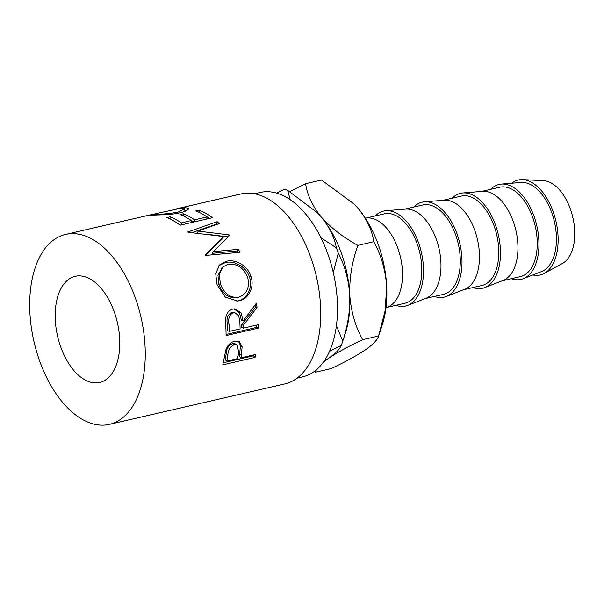 <?xml version="1.0" encoding="UTF-8"?>
<svg xmlns="http://www.w3.org/2000/svg" width="604" height="604" viewBox="0 0 604 604"><rect width="100%" height="100%" fill="white"/><g stroke="black" fill="none" stroke-linecap="round" stroke-linejoin="round"><path stroke-width="0.91" d="M69.06 279.071A54.473 30.661 -103 0 0 59.109 342.023A54.473 30.661 -103 0 0 99.72 382.475A54.473 30.661 -103 0 0 105.896 379.727A54.473 30.661 -103 0 0 115.847 316.775A54.473 30.661 -103 0 0 75.228 276.322A54.473 30.661 -103 0 0 69.06 279.071M297.085 378.134L302.687 376.843A94.609 53.258 -103 0 0 313.408 372.072A94.609 53.258 -103 0 0 330.69 262.725A94.609 53.258 -103 0 0 260.15 192.472L254.556 193.763M241.321 355.462A97.471 54.873 -103 0 1 240.837 357.862L255.756 354.427A97.471 54.873 -103 0 1 255.077 357.379L222.755 364.839A97.471 54.873 -103 0 0 224.129 358.285L225.76 350.177C227.421 345.382 230.343 342.423 234.518 341.298L239.365 341.758L242.121 346.688L241.321 355.462L239.682 354.027L240.445 345.511L238.512 341.358M243.352 325.314A97.471 54.873 -103 0 1 243.435 328.131L258.353 324.688A97.471 54.873 -103 0 1 258.391 328.123L226.07 335.582A97.471 54.873 -103 0 0 225.881 327.881L225.639 318.927C226.198 313.597 228.591 310.32 232.827 309.097L234.737 308.87L241.019 312.729L243.118 321.003L256.428 303.132A97.471 54.873 -103 0 1 257.047 307.504L243.352 325.314L241.653 324.771L255.386 307.383A94.609 53.258 -103 0 0 255.069 305.043M217.055 284.575L215.696 273.604L219.599 264.907L226.402 261.283C235.288 258.791 247.882 265.662 250.939 276.436C254.82 286.945 248.493 299.108 239.35 300.762L237.697 301.056L225.277 297.123L217.055 284.575M229.512 235.462A97.471 54.873 -103 0 0 229.097 234.896L198.082 231.09L219.199 223.571A97.471 54.873 -103 0 0 217.153 221.653L187.829 231.974A97.471 54.873 -103 0 1 188.123 232.268L223.518 236.534L205.066 255.031A97.471 54.873 -103 0 1 205.3 255.439L239.977 252.313A97.471 54.873 -103 0 0 238.384 249.331L213.318 251.642L229.512 235.462M170.079 216.813A97.471 54.873 -103 0 1 181.313 222.884L191.264 220.588A97.471 54.873 -103 0 0 180.022 214.518L183.337 213.756A97.471 54.873 -103 0 1 194.579 219.826L207.013 216.957A97.471 54.873 -103 0 0 195.772 210.887L199.086 210.124A97.471 54.873 -103 0 1 212.419 217.719L180.098 225.179A97.471 54.873 -103 0 0 166.764 217.576L170.079 216.813L170.109 219.018M149.543 215.311L150.381 215.069M150.419 215.243L150.472 214.835L180.996 208.176L184.673 208.916L177.787 212.231L177.855 213.242M151.128 214.858L153.786 214.48C160.566 214.458 168.569 213.71 177.787 212.231M176.421 208.871L184.296 207.414L188.75 208.418L188.214 209.422C186.923 210.683 184.077 211.823 179.69 212.857C170.743 215.084 156.33 214.805 150.343 215.251C146.236 215.688 145.292 215.915 147.512 215.93M109.384 424.378A97.471 54.873 -103 0 0 120.43 419.463A97.471 54.873 -103 0 0 138.24 306.802A97.471 54.873 -103 0 0 65.564 234.42A97.471 54.873 -103 0 0 54.519 239.335A97.471 54.873 -103 0 0 36.708 351.996A97.471 54.873 -103 0 0 109.384 424.378L284.862 383.902A97.471 54.873 -103 0 0 295.907 378.98A97.471 54.873 -103 0 0 313.71 266.326A97.471 54.873 -103 0 0 241.041 193.937L178.271 208.418M532.887 274.956A48.735 27.437 -103 0 0 544.264 273.423L562.505 263.404A43.005 24.205 -103 0 0 563.789 262.612A43.005 24.205 -103 0 0 572.532 216.179A43.005 24.205 -103 0 0 543.411 180.641L522.626 179.622A48.735 27.437 -103 0 0 512.766 182.461A48.735 27.437 -103 0 0 511.724 183.231M544.264 273.423A48.735 27.437 -103 0 0 545.722 272.525A48.735 27.437 -103 0 0 555.635 219.894A48.735 27.437 -103 0 0 522.626 179.622M511.346 278.693A48.735 27.437 -103 0 0 523.185 278.738L541.584 271.558A45.874 25.821 -103 0 0 544.755 269.875A45.874 25.821 -103 0 0 553.649 218.663A45.874 25.821 -103 0 0 521.033 182.468L501.35 184.077A48.735 27.437 -103 0 0 493.596 186.885A48.735 27.437 -103 0 0 490.727 189.301M523.185 278.738A48.735 27.437 -103 0 0 526.552 276.942A48.735 27.437 -103 0 0 535.997 222.536A48.735 27.437 -103 0 0 501.35 184.077M502.105 280.822L520.384 276.609A45.874 25.821 -103 0 0 525.586 274.291A45.874 25.821 -103 0 0 533.959 221.283A45.874 25.821 -103 0 0 499.765 187.217L481.486 191.43M472.864 287.572A48.735 27.437 -103 0 0 484.702 287.617L503.102 280.437A45.874 25.821 -103 0 0 506.273 278.746A45.874 25.821 -103 0 0 515.167 227.542A45.874 25.821 -103 0 0 482.551 191.347L462.868 192.955A48.735 27.437 -103 0 0 455.114 195.756A48.735 27.437 -103 0 0 452.245 198.18M484.702 287.617A48.735 27.437 -103 0 0 488.07 285.82A48.735 27.437 -103 0 0 497.515 231.415A48.735 27.437 -103 0 0 462.868 192.955M463.623 289.701L481.901 285.488A45.874 25.821 -103 0 0 487.103 283.17A45.874 25.821 -103 0 0 495.476 230.154A45.874 25.821 -103 0 0 461.282 196.096L443.004 200.309M434.382 296.451A48.735 27.437 -103 0 0 446.22 296.488L464.619 289.316A45.874 25.821 -103 0 0 467.79 287.625A45.874 25.821 -103 0 0 476.684 236.421A45.874 25.821 -103 0 0 444.068 200.226L424.386 201.834A48.735 27.437 -103 0 0 416.632 204.635A48.735 27.437 -103 0 0 413.763 207.051M446.22 296.488A48.735 27.437 -103 0 0 449.587 294.699A48.735 27.437 -103 0 0 459.032 240.286A48.735 27.437 -103 0 0 424.386 201.834M425.141 298.58L443.419 294.367A45.874 25.821 -103 0 0 448.621 292.049A45.874 25.821 -103 0 0 456.994 239.033A45.874 25.821 -103 0 0 422.8 204.967L404.521 209.188M395.899 305.322A48.735 27.437 -103 0 0 407.738 305.367L426.137 298.195A45.874 25.821 -103 0 0 429.308 296.504A45.874 25.821 -103 0 0 438.202 245.292A45.874 25.821 -103 0 0 405.586 209.097L385.903 210.705A48.735 27.437 -103 0 0 378.149 213.514A48.735 27.437 -103 0 0 375.28 215.93M407.738 305.367A48.735 27.437 -103 0 0 411.105 303.578A48.735 27.437 -103 0 0 420.55 249.165A48.735 27.437 -103 0 0 385.903 210.705M386.658 307.459L404.937 303.238A45.874 25.821 -103 0 0 410.139 300.928A45.874 25.821 -103 0 0 418.512 247.912A45.874 25.821 -103 0 0 384.318 213.846L366.039 218.067M386.001 307.715L387.655 307.066A45.874 25.821 -103 0 0 390.826 305.382A45.874 25.821 -103 0 0 399.72 254.171A45.874 25.821 -103 0 0 367.104 217.976L365.337 218.119M329.565 351.226L341.336 345.322C340.173 348.78 335.869 353.136 328.433 358.391L323.971 361.305M333.295 272.6L338.278 253.099C344.793 265.549 348.621 279.501 349.754 294.956C350.229 310.381 347.896 325.752 342.77 341.071L336.405 325.745M342.77 341.071A95.885 53.975 77 0 1 342.257 342.672A95.885 53.975 77 0 1 341.336 345.322M290.237 199.69L287.595 190.305L317.372 212.729L321.215 216.957C329.414 227.074 334.465 237.38 336.368 247.874L320.958 237.78M336.368 247.874A95.885 53.975 77 0 1 338.278 253.099M276.632 193.106L284.25 189.331A95.885 53.975 77 0 1 287.595 190.305M317.221 212.578A84.417 47.52 77 0 1 317.53 212.895A84.417 47.52 77 0 1 321.215 216.957A84.417 47.52 77 0 1 349.754 294.956A84.417 47.52 77 0 1 345.322 333.348L342.257 342.672M323.329 362.204L328.433 358.391C337.251 352.532 348.667 346.296 362.679 339.674C355.356 326.515 351.052 311.604 349.754 294.956C349.316 278.301 352.019 261.781 357.87 245.383C343.155 237.297 330.939 227.821 321.215 216.957C312.434 206.032 307.232 194.941 305.594 183.684L321.502 180.015L354.314 204.212L358.157 208.433C366.938 219.365 372.139 230.456 373.778 241.713C381.101 254.873 385.405 269.784 386.696 286.432L385.088 310.849L378.587 336.005C377.734 339.599 373.332 344.22 365.375 349.875C356.556 355.733 345.141 361.977 331.128 368.591L315.22 372.26L316.375 369.799M305.594 183.684L289.754 191.604M378.587 336.005L362.679 339.674M373.778 241.713L357.87 245.383M354.095 203.978A84.417 47.52 77 0 1 354.473 204.371A84.417 47.52 77 0 1 358.157 208.433A84.417 47.52 77 0 1 386.696 286.432A84.417 47.52 77 0 1 382.264 324.831L378.889 335.099M153.786 214.48L153.892 215.077M184.296 207.414L184.507 208.614M184.824 210.23L187.142 210.23M180.505 225.088A94.609 53.258 -103 0 0 175.938 222.264M181.313 222.884L181.087 224.952M191.264 220.588L191.03 222.657M183.337 213.756L183.374 215.96M193.771 222.023A94.609 53.258 -103 0 0 189.195 219.207M194.579 219.826L194.345 221.894M207.013 216.957L206.779 219.026M199.086 210.124L199.124 212.329M209.52 218.391A94.609 53.258 -103 0 0 204.945 215.575M238.119 252.48A94.609 53.258 -103 0 0 237.266 250.924L212.261 253.318L213.318 251.642M228.259 236.911L229.097 234.896M197.47 233.371L198.082 231.09M208.259 234.428L228.063 236.881M216.987 224.348A94.609 53.258 -103 0 0 216.662 224.054L217.153 221.653M191.996 232.623L216.662 224.054M205.277 255.394L222.672 238.542L223.518 236.534M237.266 250.924L238.384 249.331M226.402 261.283L225.171 262.627C234.012 260.128 246.553 266.772 249.482 277.221C253.265 287.421 246.885 299.274 237.734 300.943L236.798 301.132M250.939 276.436L249.482 277.221M239.35 300.762L237.734 300.943M218.942 265.632L225.171 262.627M222.121 267.693L217.969 275.432L218.859 284.424C222.483 294.072 228.538 298.436 237.025 297.523M238.618 297.236C246.93 294.186 249.943 287.549 247.67 277.334C243.51 267.557 236.904 263.253 227.836 264.424L222.785 267.006L219.343 274.314L220.317 283.646C224.024 293.589 230.124 298.119 238.618 297.236L236.292 297.674M218.859 284.424L220.317 283.646M233.952 308.908L239.584 312.97L241.434 320.588L243.118 321.003M257.047 307.504L255.386 307.383M243.435 328.131L241.736 327.504A94.609 53.258 -103 0 0 241.653 324.771M258.391 328.123L256.692 327.391A94.609 53.258 -103 0 0 256.677 325.073M256.692 327.391L226.062 334.457M234.609 312.525L231.664 312.525C227.723 314.624 226.273 318.346 227.331 323.699A94.609 53.258 -103 0 1 227.648 330.75L229.346 331.377L240.12 328.893L239.856 321.789L238.716 315.756L234.609 312.525L231.664 312.525M229.346 331.377A97.471 54.873 -103 0 0 229.022 324.114L227.331 323.699M233.318 312.638C229.384 314.767 227.95 318.595 229.022 324.114M242.121 346.688L240.445 345.511M240.837 357.862L239.214 356.36A94.609 53.258 -103 0 0 239.682 354.027M255.077 357.379L253.476 355.794A94.609 53.258 -103 0 0 253.688 354.903M253.476 355.794L223.238 362.77M237.297 345.012L235.673 343.963L232.623 343.54C228.455 345.503 226.326 348.84 226.236 353.559A94.609 53.258 -103 0 1 225.126 359.614L226.749 361.117L237.523 358.633L238.693 352.645L237.297 345.012L234.307 344.597L232.623 343.54M226.749 361.117A97.471 54.873 -103 0 0 227.889 354.88L226.236 353.559M234.307 344.597C230.147 346.59 228.002 350.018 227.889 354.88M146.787 215.681L65.564 234.42M184.99 211.687L184.673 208.916M221.396 268.312L222.785 267.006"/></g></svg>
